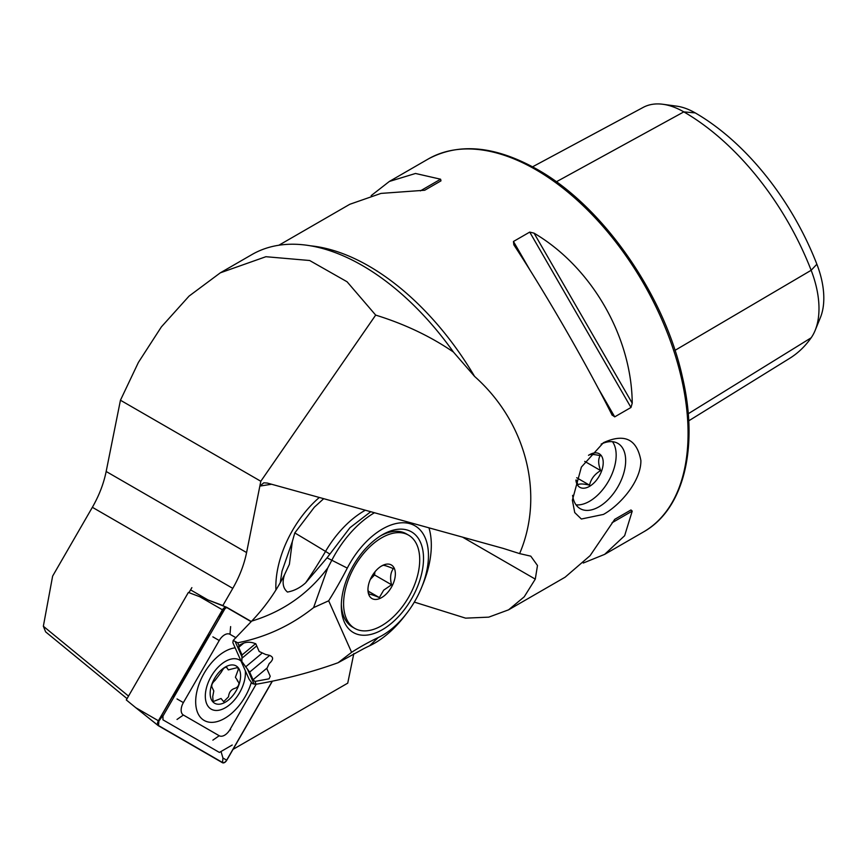 <?xml version="1.0" encoding="UTF-8"?>
<svg xmlns="http://www.w3.org/2000/svg" width="867" height="867" viewBox="0 0 867 867"><rect width="100%" height="100%" fill="white"/><g stroke="black" fill="none" stroke-linecap="round" stroke-linejoin="round"><path stroke-width="1.3" d="M603.421 442.701C624.446 433.088 636.931 439.038 640.886 460.561C641.125 481.066 620.328 505.06 603.421 514.424L581.356 519.019L574.734 512.57L572.372 500.194L581.367 467.107L603.421 442.701M572.61 495.36A37.682 21.751 120 0 0 580.175 508.647A37.682 21.751 120 0 0 599.01 506.783A37.682 21.751 120 0 0 623.633 473.577A37.682 21.751 120 0 0 617.857 443.384A37.682 21.751 120 0 0 601.145 444.121M127.059 698.639L45.637 631.88L43.35 626.245L52.627 576.121L92.368 507.303C99.098 495.556 103.704 483.613 106.164 471.485L120.448 400.229L138.384 362.449L161.392 326.87L189.06 296.102L220.305 272.834L251.939 254.562A220.684 127.416 60 0 1 362.287 265.497A220.684 127.416 60 0 1 453.43 352.045L474.607 376.441C526.367 422.359 544.779 494.819 519.615 553.601L530.777 556.159L537.486 565.512L535.286 579.123L524.221 596.821L508.571 609.837L488.75 617.141L465.612 618.149L414.328 602.099M612.004 414.87L614.725 416.864L630.981 407.479L632.227 403.198C631.685 336.569 591.489 266.938 534.05 233.158L529.726 232.096L513.459 241.481L513.838 244.83C545.701 293.382 585.897 363.002 612.004 414.87L612.243 415.293M583.274 563.03L604.646 554.371L624.641 535.698L632.227 511.107L630.981 509.959L614.725 519.344L590.124 555.628L565.1 577.205L508.571 609.837M519.615 553.601L503.185 548.388L267.253 483.049L263.806 482.811L259.851 486.094L246.586 552.55C244.115 564.677 239.52 576.62 232.779 588.368L222.862 605.545L224.195 606.304M278.86 245.242L349.791 204.287L381.003 193.406L424.722 190.241L440.978 180.856L440.599 179.209L415.51 173.476L389.348 181.452L371.163 195.639M120.448 400.229L260.815 481.261L259.851 486.094L271.588 484.241M220.305 272.834L265.898 256.708L309.66 260.512L347.071 281.775L375.682 315.1L260.815 481.261M375.682 315.1C404.629 324.052 430.552 336.374 453.43 352.045M319.327 497.463A80.739 46.612 120 0 0 275.923 589.95M353.823 653.566L347.732 683.153L233.028 749.381M191.867 587.642L188.963 592.66L190.567 589.885L207.95 599.921L222.862 605.545M43.35 626.245L128.522 696.093M532.566 166.811L643.227 107.378A82.679 47.728 60 0 1 662.962 104.289L676.737 106.164A73.348 42.353 60 0 1 695.236 112.905A198.608 114.672 60 0 1 816.866 264.207L811.154 270.287L675.003 350.366M688.723 420.842L789.62 358.374A207.928 120.047 60 0 0 811.154 337.794A82.679 47.728 -120 0 0 815.143 330.425L820.399 317.56A73.348 42.353 -120 0 0 816.866 264.207M662.962 104.289A82.679 47.728 60 0 1 683.825 111.886A207.928 120.047 60 0 1 811.154 270.287A82.679 47.728 -120 0 1 815.143 330.425M614.692 519.355L630.981 509.959L614.692 519.355M224.986 608.677L162.963 716.099L162.963 719.848L219.394 752.437L232.226 745.024M237.84 680.898L235.401 677.3L238.382 669.302L237.558 667.557L228.292 669.888L227.284 668.229C225.658 666.344 223.719 667.579 221.453 671.925L215.027 680.422C211.927 683.153 211.039 685.667 212.361 687.954L213.802 690.956L212.729 696.559L213.109 701.587L221.042 698.488L223.664 701.685L228.53 696.819C228.975 692.267 231.121 689.428 234.957 688.333C237.515 687.466 238.858 685.634 238.967 682.828L237.255 680.606M241.048 661.098A28.351 16.375 120 0 0 218.3 666.994A28.351 16.375 120 0 0 205.338 697.252A28.351 16.375 120 0 0 226.33 707.158A28.351 16.375 120 0 0 245.394 671.914A28.351 16.375 120 0 0 245.307 670.69M210.161 694.207A21.534 12.431 120 0 0 226.092 701.728A21.534 12.431 120 0 0 240.571 674.959A21.534 12.431 120 0 0 224.64 667.438A21.534 12.431 120 0 0 210.161 694.207M227.284 668.229L226.731 667.297M235.152 647.833A40.912 23.615 120 0 0 200.396 680.714A40.912 23.615 120 0 0 204.157 720.444L204.157 720.444A40.912 23.615 120 0 0 251.365 682.275M235.987 637.765L229.993 634.308A10.762 6.221 120 0 0 219.221 640.518L183.381 702.606A10.762 6.221 120 0 0 183.381 715.037L219.221 735.736A10.762 6.221 120 0 0 229.993 729.526L256.133 684.247C284.398 679.381 311.708 672.207 338.097 662.724L351.601 652.32A261.346 150.891 -60 0 1 378.185 637.581A65.112 37.595 120 0 0 399.839 621.357A65.112 37.595 120 0 0 406.623 613.446A65.112 37.595 120 0 0 421.579 587.544A65.112 37.595 120 0 0 417.558 527.559A65.112 37.595 120 0 0 364.996 543.035A65.112 37.595 120 0 0 347.288 568.102A261.346 150.891 -60 0 1 328.68 600.798L351.601 652.32M251.343 621.52L226.764 607.333A4.302 2.482 120 0 0 226.569 607.236A4.302 2.482 120 0 0 222.451 609.815L158.401 720.759A4.302 2.482 120 0 0 158.217 725.614A4.302 2.482 120 0 0 158.401 725.733L222.451 762.711A4.302 2.482 120 0 0 226.764 760.229L272.325 681.299M158.401 720.759L135.751 707.689L126.3 699.94L188.377 592.432L199.811 596.745L222.451 609.815M251.192 621.682L226.655 607.518A4.086 2.363 120 0 0 222.559 609.88L158.509 720.824A4.086 2.363 120 0 0 158.509 725.549L222.559 762.527A4.086 2.363 120 0 0 226.655 760.164L272.162 681.332M210.995 747.582L171.384 724.714M162.628 715.893L158.889 721.041L158.509 725.549M221.02 751.494L222.938 758.018L226.655 760.164M219.774 617.228L222.559 609.88M328.68 600.798L313.583 607.626L327.726 567.993C308.24 593.949 282.891 611.658 251.701 621.097C264.988 607.214 275.944 591.717 284.571 574.615C281.959 582.461 282.924 588.27 287.465 592.053C294.043 590.893 300.101 587.815 305.628 582.841L327.043 557.828L349.943 527.721L370.74 511.703M327.726 567.993A246.531 142.34 120 0 0 331.682 560.505A79.927 46.146 -60 0 1 353.422 529.737A79.927 46.146 -60 0 1 374.468 512.733M428.948 527.83A79.927 46.146 -60 0 1 422.879 584.358L421.579 587.544M406.623 613.446L404.521 616.166A79.927 46.146 -60 0 1 396.186 625.876A79.927 46.146 -60 0 1 369.613 645.785A246.531 142.34 120 0 0 363.674 648.7L338.097 662.724M284.571 574.615L289.394 564.287L292.331 541.593L282.003 571.201L280.269 582.624M251.701 621.097L233.18 640.442L232.855 642.664L249.176 679.381L252.395 683.64L256.155 684.247L254.92 681.451L269.063 678.818L270.222 676.26L266.83 668.641L269.269 663.439L270.547 662.377M397.964 617.163A58.132 33.564 120 0 0 422.749 549.765A58.132 33.564 120 0 0 382.412 534.733A58.132 33.564 120 0 0 366.871 547.24A58.132 33.564 120 0 0 341.316 605.935A58.132 33.564 120 0 0 397.964 617.163M313.583 607.626C291.009 625.551 265.714 637.267 237.721 642.783L233.18 640.442M270.027 662.822L269.648 663.136C274.568 658.552 273.3 655.701 265.833 654.563L259.211 651.507L255.83 643.888C250.075 641.222 244.461 641.786 238.956 645.568L238.663 647.367L242.045 654.986L255.667 643.617M239.379 645.178L238.956 645.568L237.721 642.783M269.756 655.344L249.663 672.109L241.828 661.488L242.045 654.986M249.663 672.109L253.056 679.739L254.92 681.451M241.741 658.389L242.316 657.63L235.466 642.23M323.705 498.677L314.363 507.184L294.791 532.923L292.331 541.593M408.563 535.145A53.83 31.082 120 0 0 367.261 549.385A53.83 31.082 120 0 0 354.744 628.38A53.83 31.082 120 0 0 396.056 614.129A53.83 31.082 120 0 0 408.563 535.145L406.287 533.823A53.83 31.082 120 0 0 380.862 535.665M381.079 566.281L382.921 565.349C384.07 565.111 387.538 566.216 393.347 568.654C390.453 572.654 389.857 578.029 391.559 584.77L383.691 590.156L379.356 597.58C373.612 595.152 370.133 594.047 368.93 594.263L368.215 590.6M376.473 570.107A19.377 11.184 120 0 0 367.955 589.668A19.377 11.184 120 0 0 386.834 593.418A19.377 11.184 120 0 0 395.103 570.952A19.377 11.184 120 0 0 381.653 565.934A19.377 11.184 120 0 0 376.473 570.107M341.338 604.126A53.83 31.082 120 0 0 352.457 627.058L354.744 628.38M370.588 578.82A16.148 9.32 120 0 0 373.579 573.651M370.317 579.416L374.566 574.962L374.912 571.884M374.566 574.962L391.559 584.77M368.302 591.196L379.356 597.58M576.035 504.854A37.682 21.751 120 0 0 589.517 501.299A37.682 21.751 120 0 0 613.099 471.247A37.682 21.751 120 0 0 616.166 455.153A37.682 21.751 120 0 0 612.503 441.704M588.487 455.327C590.08 454.113 593.96 454.232 600.148 455.674C598.024 459.272 598.197 464.246 600.668 470.586C594.686 474.076 590.969 478.931 589.517 485.152C583.328 483.71 579.449 483.591 577.856 484.794L576.36 480.047M589.647 454.644A19.377 11.184 -60 0 1 601.644 470.9A19.377 11.184 -60 0 1 586.926 487.568A19.377 11.184 -60 0 1 575.894 480.047M576.685 477.739L589.517 485.152M584.716 461.374L600.668 470.586M535.839 169.694A215.309 124.306 60 0 1 676.488 359.426A215.309 124.306 60 0 1 643.487 531.948C683.868 509.395 698.954 447.48 682.492 377.394C664.545 294.802 602.738 206.108 537.453 169.531C495.48 145.894 459.055 142.394 428.179 159.029A215.309 124.306 60 0 1 535.839 169.694M474.607 376.441A215.309 124.306 -120 0 0 368.876 266.082A215.309 124.306 -120 0 0 310.624 245.827M535.286 579.123L462.545 537.128M106.164 471.485L246.586 552.55M92.368 507.303L232.779 588.368M695.236 112.905L683.825 111.886L556.332 181.799M811.154 337.794L688.235 413.743M614.725 416.864L597.959 387.82M530.225 270.526L513.459 241.481M630.981 407.479L529.726 232.096M632.227 403.198L534.05 233.158M440.599 179.209L420.387 190.881M612.004 522.779L632.227 511.107M158.217 725.614L135.751 707.689L158.065 725.462M226.569 607.236L199.811 596.745L226.352 607.171M222.938 758.018L222.559 762.527M173.248 696.765L209.099 634.677M222.938 610.097L226.655 607.518M177.02 698.943L183.381 702.606M177.02 719.447L183.381 715.037M212.87 636.855L219.221 640.518M230.633 626.592L229.993 634.308M230.633 729.895L229.993 729.526M212.87 740.147L219.221 735.736M365.332 510.208A77.076 44.921 121.1 0 0 325.537 551.412A107.649 2.276 30.3 0 0 316.347 545.831A107.649 2.276 30.3 0 0 294.791 532.923M329.568 553.915L325.537 551.412A299.256 174.397 -58.9 0 1 305.628 582.841M327.043 557.828L347.288 568.102M238.663 647.367L243.735 643.119M253.056 679.739L266.722 668.327M254.139 684.193L247.29 668.793M245.654 666.886L261.596 653.566M241.947 658.237L256.719 645.904L242.034 658.151M270.406 662.496L269.648 663.136M369.613 645.785L378.185 637.581M643.487 531.948L604.646 554.371M428.179 159.029L389.348 181.452"/></g></svg>
